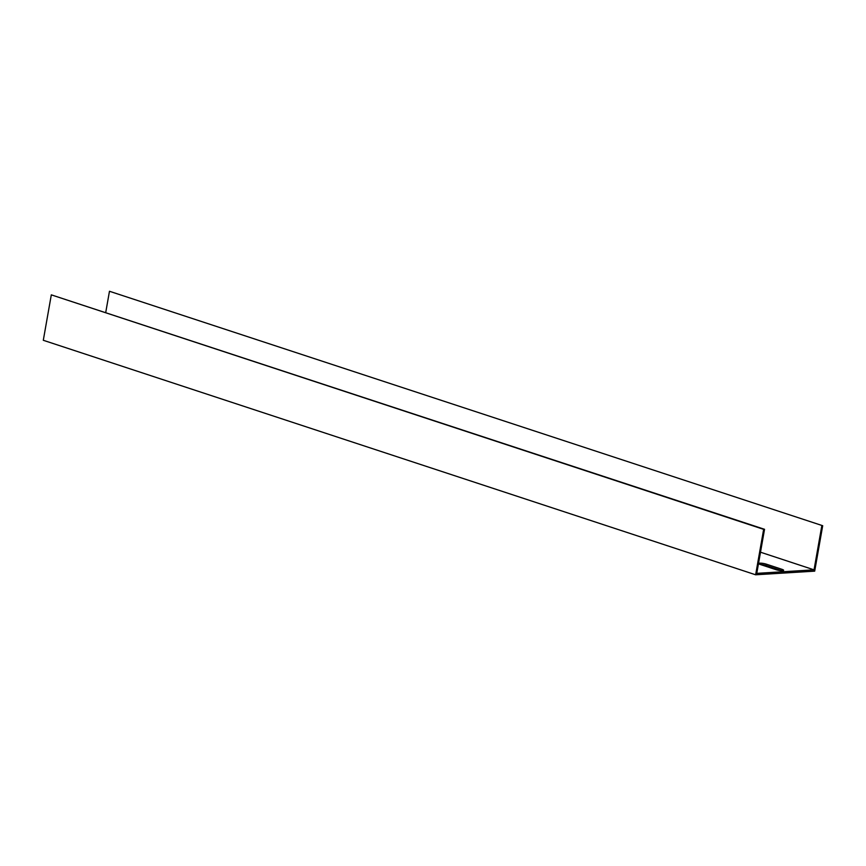 <?xml version="1.0" encoding="UTF-8"?>
<svg xmlns="http://www.w3.org/2000/svg" width="866" height="866" viewBox="0 0 866 866"><rect width="100%" height="100%" fill="white"/><g stroke="black" fill="none" stroke-linecap="round" stroke-linejoin="round"><path stroke-width="1.3" d="M756.115 572.058L755.639 574.786L43.3 340.284L51.31 294.851L763.65 529.353L756.115 572.058M105.739 312.431L109.473 291.268L822.7 525.716L814.69 571.149L755.639 574.786M781.944 569.308L781.706 570.672L766.031 565.509A4.698 0.877 10 0 0 760.37 564.513A4.698 0.877 -170 0 1 758.703 563.517A4.698 0.877 -170 0 1 761.42 563.203A4.698 0.877 -170 0 1 766.28 564.145L781.944 569.308A4.698 0.877 -170 0 1 783.622 570.304A4.698 0.877 -170 0 1 780.894 570.618A4.698 0.877 -170 0 1 776.044 569.676L760.37 564.513M760.5 552.205L814.04 569.839L821.812 525.77M814.04 569.839L756.765 573.368L764.537 529.299L763.65 529.353M51.31 294.851L764.537 529.299M822.7 525.716L109.473 291.268M766.031 565.509L766.28 564.145"/></g></svg>
